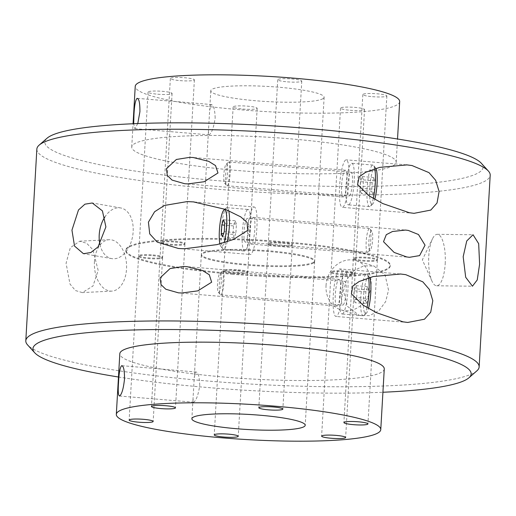 <?xml version="1.0" encoding="UTF-8"?>
<svg xmlns="http://www.w3.org/2000/svg" width="516" height="516" viewBox="0 0 516 516"><rect width="100%" height="100%" fill="white"/><g stroke="black" fill="none" stroke-linecap="round" stroke-linejoin="round"><path stroke-width="0.39" stroke-dasharray="2.58 1.94" d="M369.617 277.511A18.589 3.483 -85.2 0 0 369.301 277.015A18.589 3.483 -85.2 0 0 368.185 276.75A18.589 3.483 -85.2 0 0 363.47 297.364A18.589 3.483 -85.2 0 0 366.063 313.528A18.589 3.483 -85.2 0 0 366.27 313.38A18.589 3.483 -85.2 0 0 368.482 308.458M366.999 307.594A20.859 3.909 94.8 0 1 363.941 315.418A20.859 3.909 94.8 0 1 363.709 315.592A20.859 3.909 94.8 0 1 363.167 315.74A20.859 3.909 94.8 0 1 360.89 296.042A20.859 3.909 94.8 0 1 366.089 274.319A20.859 3.909 94.8 0 1 366.637 274.17A20.859 3.909 94.8 0 1 367.347 274.615A20.859 3.909 94.8 0 1 368.508 277.84M219.971 273.267A9.649 1.806 94.8 0 1 221.319 281.659A9.649 1.806 94.8 0 1 218.874 292.359A9.649 1.806 94.8 0 1 218.294 292.224A9.649 1.806 94.8 0 1 217.623 282.665A9.649 1.806 94.8 0 1 219.868 273.345A9.649 1.806 94.8 0 1 219.971 273.267M220.964 294.791A11.92 2.238 -85.2 0 0 223.938 282.375A11.92 2.238 -85.2 0 0 222.635 271.119A11.92 2.238 -85.2 0 0 222.325 271.203A11.92 2.238 -85.2 0 0 222.196 271.306A11.92 2.238 -85.2 0 0 219.416 282.813A11.92 2.238 -85.2 0 0 220.248 294.623A11.92 2.238 -85.2 0 0 220.655 294.875A11.92 2.238 -85.2 0 0 220.964 294.791M342.598 313.831A20.859 3.909 -85.2 0 0 347.797 292.101A20.859 3.909 -85.2 0 0 345.527 272.409A20.859 3.909 -85.2 0 0 344.978 272.558A20.859 3.909 -85.2 0 0 339.786 294.281A20.859 3.909 -85.2 0 0 342.056 313.98A20.859 3.909 -85.2 0 0 342.598 313.831M343.108 304.982A11.92 2.238 -85.2 0 0 346.081 292.572A11.92 2.238 -85.2 0 0 344.778 281.317A11.92 2.238 -85.2 0 0 344.469 281.401A11.92 2.238 -85.2 0 0 341.502 293.817A11.92 2.238 -85.2 0 0 342.798 305.072A11.92 2.238 -85.2 0 0 343.108 304.982M366.631 303.653L368.34 298.5L368.83 289.992L367.611 286.632L365.902 291.779L365.412 300.286L366.631 303.653L354.963 302.679L356.672 297.532L368.34 298.5M356.672 297.532L357.162 289.018L355.95 285.658L354.24 290.805L353.75 299.312L365.412 300.286M353.75 299.312L354.963 302.679M354.24 290.805L365.902 291.779M355.95 285.658L367.611 286.632M357.162 289.018L368.83 289.992M375.906 168.39A18.589 3.483 -85.2 0 0 375.596 167.894A18.589 3.483 -85.2 0 0 374.474 167.629A18.589 3.483 -85.2 0 0 369.766 188.25A18.589 3.483 -85.2 0 0 372.352 204.413A18.589 3.483 -85.2 0 0 372.558 204.259A18.589 3.483 -85.2 0 0 374.771 199.344M373.287 198.479A20.859 3.909 94.8 0 1 370.23 206.303A20.859 3.909 94.8 0 1 370.004 206.471A20.859 3.909 94.8 0 1 369.456 206.619A20.859 3.909 94.8 0 1 367.186 186.927A20.859 3.909 94.8 0 1 372.384 165.197A20.859 3.909 94.8 0 1 372.926 165.049A20.859 3.909 94.8 0 1 373.642 165.494A20.859 3.909 94.8 0 1 374.797 168.726M226.266 164.146A9.649 1.806 94.8 0 1 227.608 172.537A9.649 1.806 94.8 0 1 225.163 183.238A9.649 1.806 94.8 0 1 224.583 183.103A9.649 1.806 94.8 0 1 223.912 173.544A9.649 1.806 94.8 0 1 226.156 164.23A9.649 1.806 94.8 0 1 226.266 164.146M227.259 185.67A11.92 2.238 -85.2 0 0 230.226 173.26A11.92 2.238 -85.2 0 0 228.93 162.005A11.92 2.238 -85.2 0 0 228.62 162.089A11.92 2.238 -85.2 0 0 228.485 162.185A11.92 2.238 -85.2 0 0 225.711 173.692A11.92 2.238 -85.2 0 0 226.537 185.502A11.92 2.238 -85.2 0 0 226.943 185.76A11.92 2.238 -85.2 0 0 227.259 185.67M348.893 204.71A20.859 3.909 -85.2 0 0 354.086 182.987A20.859 3.909 -85.2 0 0 351.815 163.288A20.859 3.909 -85.2 0 0 351.273 163.437A20.859 3.909 -85.2 0 0 346.075 185.16A20.859 3.909 -85.2 0 0 348.345 204.858A20.859 3.909 -85.2 0 0 348.893 204.71M349.403 195.867A11.92 2.238 -85.2 0 0 352.37 183.451A11.92 2.238 -85.2 0 0 351.073 172.196A11.92 2.238 -85.2 0 0 350.764 172.28A11.92 2.238 -85.2 0 0 347.79 184.696A11.92 2.238 -85.2 0 0 349.087 195.951A11.92 2.238 -85.2 0 0 349.403 195.867M372.926 194.532L374.635 189.385L375.126 180.877L373.907 177.51L372.197 182.658L371.707 191.172L372.926 194.532L361.258 193.558L362.967 188.411L374.635 189.385M362.967 188.411L363.457 179.903L362.238 176.536L360.529 181.684L360.039 190.198L371.707 191.172M360.039 190.198L361.258 193.558M360.529 181.684L372.197 182.658M362.238 176.536L373.907 177.51M363.457 179.903L375.126 180.877M219.893 243.894A18.589 3.483 -85.2 0 0 220.854 246.416A18.589 3.483 -85.2 0 0 221.977 246.68A18.589 3.483 -85.2 0 0 224.073 242.714M227.214 241.727A20.859 3.909 94.8 0 1 224.067 249.112A20.859 3.909 94.8 0 1 223.525 249.26A20.859 3.909 94.8 0 1 222.809 248.822A20.859 3.909 94.8 0 1 221.358 228.149A20.859 3.909 94.8 0 1 226.214 208.013A20.859 3.909 94.8 0 1 226.447 207.838A20.859 3.909 94.8 0 1 226.995 207.69A20.859 3.909 94.8 0 1 228.717 210.689M370.185 250.163A9.649 1.806 94.8 0 1 368.843 241.772A9.649 1.806 94.8 0 1 371.288 231.071A9.649 1.806 94.8 0 1 371.868 231.213A9.649 1.806 94.8 0 1 372.539 240.772A9.649 1.806 94.8 0 1 370.295 250.086A9.649 1.806 94.8 0 1 370.185 250.163M369.192 228.64A11.92 2.238 -85.2 0 0 366.225 241.056A11.92 2.238 -85.2 0 0 367.521 252.311A11.92 2.238 -85.2 0 0 367.831 252.227A11.92 2.238 -85.2 0 0 367.966 252.13A11.92 2.238 -85.2 0 0 370.74 240.617A11.92 2.238 -85.2 0 0 369.914 228.814A11.92 2.238 -85.2 0 0 369.501 228.556A11.92 2.238 -85.2 0 0 369.192 228.64M247.557 209.606A20.859 3.909 -85.2 0 0 242.365 231.329A20.859 3.909 -85.2 0 0 244.636 251.028A20.859 3.909 -85.2 0 0 245.177 250.879A20.859 3.909 -85.2 0 0 250.376 229.149A20.859 3.909 -85.2 0 0 248.106 209.457A20.859 3.909 -85.2 0 0 247.557 209.606M247.048 218.449A11.92 2.238 -85.2 0 0 244.081 230.865A11.92 2.238 -85.2 0 0 245.377 242.12A11.92 2.238 -85.2 0 0 245.687 242.03A11.92 2.238 -85.2 0 0 248.66 229.62A11.92 2.238 -85.2 0 0 247.358 218.365A11.92 2.238 -85.2 0 0 247.048 218.449M235.922 232.632L236.412 224.118L235.193 220.758L233.484 225.905L232.993 234.412L234.212 237.779L235.922 232.632L224.254 231.658M234.212 237.779L222.544 236.805M232.993 234.412L223.596 233.632M233.484 225.905L224.628 225.163M235.193 220.758L223.525 219.784M236.412 224.118L224.744 223.144M99.936 244.468A25.735 16.699 -80.1 0 0 111.772 258.632A25.735 16.699 -80.1 0 0 133.16 231.665A25.735 16.699 -80.1 0 0 120.609 207.935A25.735 16.699 -80.1 0 0 104.909 216.901M94.434 261.831A25.735 16.08 -92.9 0 1 109.186 239.721A25.735 16.08 -92.9 0 1 126.53 269.01A25.735 16.08 -92.9 0 1 111.772 291.121A25.735 16.08 -92.9 0 1 94.434 261.831M98.163 270.436L92.912 249.718L86.669 243.268L79.716 241.204L70.311 247.725L66.074 263.257L69.989 284.045L75.446 290.54L82.302 292.604L92.964 286.025L98.163 270.436M326.035 285.664A25.735 22.285 106.8 0 1 356.001 260.657A25.735 22.285 106.8 0 1 371.12 284.922A25.735 22.285 106.8 0 1 341.153 309.929A25.735 22.285 106.8 0 1 326.035 285.664M388.542 290.173L385.078 274.905L374.068 266.101L363.832 265.817L353.957 270.636L346.591 279.601L343.45 290.908L347.429 306.336L359.22 315.373L369.488 315.676L378.912 310.722L385.671 301.576L388.542 290.173M445.192 263.779A25.735 8.34 90.7 0 0 437.271 234.329A25.735 8.34 90.7 0 0 432.46 238.869A25.735 8.34 90.7 0 0 428.764 256.336A25.735 8.34 90.7 0 0 431.976 281.136A25.735 8.34 90.7 0 0 436.684 285.787A25.735 8.34 90.7 0 0 445.192 263.779M231.961 274.235A132.444 17.647 -176.7 0 0 390.206 265.998A132.444 17.647 -176.7 0 0 283.994 242.514A132.444 17.647 -176.7 0 0 125.749 250.75A132.444 17.647 -176.7 0 0 231.961 274.235M232.006 273.486A132.444 17.647 -176.7 0 0 390.251 265.25A132.444 17.647 -176.7 0 0 284.039 241.765A132.444 17.647 -176.7 0 0 125.794 250.002A132.444 17.647 -176.7 0 0 232.006 273.486M337.193 305.975A13.41 2.515 94.8 0 1 336.838 306.065A13.41 2.515 94.8 0 1 335.381 293.404A13.41 2.515 94.8 0 1 338.722 279.44A13.41 2.515 94.8 0 1 339.07 279.343A13.41 2.515 94.8 0 1 340.534 292.004A13.41 2.515 94.8 0 1 337.193 305.975M336.593 316.289A23.839 4.47 94.8 0 1 335.974 316.463A23.839 4.47 94.8 0 1 333.375 293.952A23.839 4.47 94.8 0 1 339.315 269.12A23.839 4.47 94.8 0 1 339.941 268.952A23.839 4.47 94.8 0 1 342.534 291.463A23.839 4.47 94.8 0 1 336.593 316.289M343.482 196.854A13.41 2.515 -85.2 0 0 346.823 182.89A13.41 2.515 -85.2 0 0 345.365 170.228A13.41 2.515 -85.2 0 0 345.01 170.319A13.41 2.515 -85.2 0 0 341.669 184.289A13.41 2.515 -85.2 0 0 343.134 196.951A13.41 2.515 -85.2 0 0 343.482 196.854M342.888 207.174A23.839 4.47 -85.2 0 0 348.829 182.341A23.839 4.47 -85.2 0 0 346.23 159.831A23.839 4.47 -85.2 0 0 345.61 159.999A23.839 4.47 -85.2 0 0 339.67 184.831A23.839 4.47 -85.2 0 0 342.263 207.342A23.839 4.47 -85.2 0 0 342.888 207.174M252.969 217.462A13.41 2.515 94.8 0 1 253.317 217.365A13.41 2.515 94.8 0 1 254.775 230.026A13.41 2.515 94.8 0 1 251.44 243.991A13.41 2.515 94.8 0 1 251.086 244.087A13.41 2.515 94.8 0 1 249.628 231.426A13.41 2.515 94.8 0 1 252.969 217.462M253.562 207.142A23.839 4.47 94.8 0 1 254.188 206.974A23.839 4.47 94.8 0 1 256.781 229.485A23.839 4.47 94.8 0 1 250.84 254.311A23.839 4.47 94.8 0 1 250.221 254.478A23.839 4.47 94.8 0 1 247.622 231.968A23.839 4.47 94.8 0 1 253.562 207.142M481.312 163.256A219.481 29.251 3.3 0 1 478.796 172.589A219.481 29.251 3.3 0 1 226.821 181.432A219.481 29.251 3.3 0 1 47.059 138.217M36.855 149.079A227.053 30.257 -176.7 0 0 240.25 190.978A227.053 30.257 -176.7 0 0 485.775 180.697A227.053 30.257 -176.7 0 0 490.2 175.221M118.474 377.002A219.481 29.251 -176.7 0 0 382.924 392.25M476.855 370.862A227.053 30.257 3.3 0 1 474.72 372.404A227.053 30.257 3.3 0 1 244.442 383.685A227.053 30.257 3.3 0 1 27.625 344.959M215.166 118.041C214.83 108.953 213.443 104.484 211.012 104.645L209.651 110.405L208.425 131.722L208.915 134.857L209.277 134.747C211.812 132.805 213.772 127.239 215.166 118.041M211.444 104.535L211.012 104.645M199.75 385.381C199.415 376.287 198.034 371.817 195.596 371.978L194.242 377.738L193.01 399.062L193.5 402.19L193.861 402.08C196.396 400.145 198.357 394.579 199.75 385.381M121.931 365.689L195.596 371.978M238.044 270.526A12.036 1.606 3.3 0 1 247.693 272.661A12.036 1.606 3.3 0 1 233.316 273.409A12.036 1.606 3.3 0 1 223.667 271.274A12.036 1.606 3.3 0 1 238.044 270.526M175.253 242.107A12.036 1.606 3.3 0 1 184.902 244.236A12.036 1.606 3.3 0 1 170.525 244.984A12.036 1.606 3.3 0 1 160.876 242.855A12.036 1.606 3.3 0 1 175.253 242.107M367.727 258.168A12.036 1.606 3.3 0 1 377.377 260.303A12.036 1.606 3.3 0 1 363 261.051A12.036 1.606 3.3 0 1 353.35 258.916A12.036 1.606 3.3 0 1 367.727 258.168M345.43 271.764A12.036 1.606 3.3 0 1 355.079 273.899A12.036 1.606 3.3 0 1 340.702 274.647A12.036 1.606 3.3 0 1 331.053 272.512A12.036 1.606 3.3 0 1 345.43 271.764M282.639 243.339A12.036 1.606 3.3 0 1 292.288 245.474A12.036 1.606 3.3 0 1 277.911 246.222A12.036 1.606 3.3 0 1 268.262 244.087A12.036 1.606 3.3 0 1 282.639 243.339M152.955 255.697A12.036 1.606 3.3 0 1 162.605 257.832A12.036 1.606 3.3 0 1 148.227 258.58A12.036 1.606 3.3 0 1 138.578 256.446A12.036 1.606 3.3 0 1 152.955 255.697M313.541 263.012A56.76 7.566 -176.7 0 0 314.644 261.644A56.76 7.566 -176.7 0 0 263.799 251.169A56.76 7.566 -176.7 0 0 202.414 253.737A56.76 7.566 -176.7 0 0 201.311 255.104A56.76 7.566 -176.7 0 0 252.163 265.579A56.76 7.566 -176.7 0 0 313.541 263.012M384.265 368.966A132.444 17.647 3.3 0 1 381.685 372.159A132.444 17.647 3.3 0 1 238.463 378.157A132.444 17.647 3.3 0 1 119.815 353.718M393.605 165.481A132.444 17.647 3.3 0 1 250.383 171.48A132.444 17.647 3.3 0 1 131.735 147.034A132.444 17.647 3.3 0 1 134.315 143.841A132.444 17.647 3.3 0 1 277.537 137.843A132.444 17.647 3.3 0 1 396.185 162.282A132.444 17.647 3.3 0 1 393.605 165.481M137.785 123.563L134.811 128.671L133.689 123.724M399.681 101.626A132.444 17.647 3.3 0 1 397.101 104.825A132.444 17.647 3.3 0 1 253.878 110.824A132.444 17.647 3.3 0 1 135.231 86.378M238.089 269.778A12.036 1.606 3.3 0 1 247.738 271.913A12.036 1.606 3.3 0 1 233.361 272.661A12.036 1.606 3.3 0 1 223.712 270.526A12.036 1.606 3.3 0 1 238.089 269.778M242.791 109.037A12.036 1.606 -176.7 0 0 257.168 108.289A12.036 1.606 -176.7 0 0 247.519 106.161A12.036 1.606 -176.7 0 0 233.142 106.909A12.036 1.606 -176.7 0 0 242.791 109.037M175.298 241.353A12.036 1.606 3.3 0 1 184.947 243.488A12.036 1.606 3.3 0 1 170.57 244.236A12.036 1.606 3.3 0 1 160.921 242.101A12.036 1.606 3.3 0 1 175.298 241.353M180.007 80.619A12.036 1.606 -176.7 0 0 194.384 79.87A12.036 1.606 -176.7 0 0 184.734 77.735A12.036 1.606 -176.7 0 0 170.357 78.484A12.036 1.606 -176.7 0 0 180.007 80.619M367.773 257.42A12.036 1.606 3.3 0 1 377.422 259.554A12.036 1.606 3.3 0 1 363.045 260.303A12.036 1.606 3.3 0 1 353.395 258.168A12.036 1.606 3.3 0 1 367.773 257.42M372.481 96.679A12.036 1.606 -176.7 0 0 386.858 95.931A12.036 1.606 -176.7 0 0 377.209 93.796A12.036 1.606 -176.7 0 0 362.832 94.544A12.036 1.606 -176.7 0 0 372.481 96.679M345.475 271.016A12.036 1.606 3.3 0 1 355.124 273.145A12.036 1.606 3.3 0 1 340.747 273.893A12.036 1.606 3.3 0 1 331.098 271.764A12.036 1.606 3.3 0 1 345.475 271.016M350.177 110.276A12.036 1.606 -176.7 0 0 364.554 109.527A12.036 1.606 -176.7 0 0 354.905 107.392A12.036 1.606 -176.7 0 0 340.528 108.141A12.036 1.606 -176.7 0 0 350.177 110.276M282.684 242.591A12.036 1.606 3.3 0 1 292.333 244.726A12.036 1.606 3.3 0 1 277.956 245.474A12.036 1.606 3.3 0 1 268.307 243.339A12.036 1.606 3.3 0 1 282.684 242.591M287.393 81.851A12.036 1.606 -176.7 0 0 301.77 81.102A12.036 1.606 -176.7 0 0 292.12 78.967A12.036 1.606 -176.7 0 0 277.743 79.716A12.036 1.606 -176.7 0 0 287.393 81.851M153 254.949A12.036 1.606 3.3 0 1 162.65 257.084A12.036 1.606 3.3 0 1 148.273 257.832A12.036 1.606 3.3 0 1 138.623 255.697A12.036 1.606 3.3 0 1 153 254.949M157.709 94.209A12.036 1.606 -176.7 0 0 172.086 93.461A12.036 1.606 -176.7 0 0 162.43 91.326A12.036 1.606 -176.7 0 0 148.053 92.074A12.036 1.606 -176.7 0 0 157.709 94.209M313.586 262.263A56.76 7.566 -176.7 0 0 314.689 260.896A56.76 7.566 -176.7 0 0 263.837 250.421A56.76 7.566 -176.7 0 0 202.459 252.988A56.76 7.566 -176.7 0 0 201.356 254.356A56.76 7.566 -176.7 0 0 252.201 264.831A56.76 7.566 -176.7 0 0 313.586 262.263M323.016 98.64A56.76 7.566 -176.7 0 0 324.125 97.272A56.76 7.566 -176.7 0 0 273.274 86.798A56.76 7.566 -176.7 0 0 211.895 89.365A56.76 7.566 -176.7 0 0 210.786 90.739A56.76 7.566 -176.7 0 0 261.638 101.213A56.76 7.566 -176.7 0 0 323.016 98.64M369.301 277.015L367.347 274.615M366.27 313.38L363.941 315.418M366.637 274.17L345.527 272.409M222.635 271.119L344.778 281.317M220.655 294.875L342.798 305.072M363.167 315.74L342.056 313.98M218.294 292.224L220.248 294.623M219.868 273.345L222.196 271.306M375.596 167.894L373.642 165.494M372.558 204.259L370.23 206.303M372.926 165.049L351.815 163.288M228.93 162.005L351.073 172.196M226.943 185.76L349.087 195.951M369.456 206.619L348.345 204.858M224.583 183.103L226.537 185.502M226.156 164.23L228.485 162.185M220.854 246.416L222.809 248.822M224.899 209.174L226.214 208.013M223.525 249.26L244.636 251.028M367.521 252.311L245.377 242.12M369.501 228.556L247.358 218.365M226.995 207.69L248.106 209.457M371.868 231.213L369.914 228.814M370.295 250.086L367.966 252.13M120.609 207.935L92.28 202.994M109.186 239.721L79.716 241.204M356.001 260.657L374.068 266.095M431.976 281.136L422.352 259.89L432.46 238.869M437.271 234.329L473.043 234.741M390.251 265.25L390.206 265.998M336.838 306.065L178.742 292.875M407.73 322.448L335.974 316.463M345.365 170.228L193.532 157.554M406.324 164.849L346.23 159.831M253.317 217.365L405.215 230.039M194.177 201.962L254.188 206.974M137.34 98.356L211.444 104.542M247.693 272.661L238.257 436.284M184.902 244.236L175.472 407.859M377.377 260.303L367.947 423.926M355.079 273.899L345.643 437.516M292.288 245.474L282.858 409.091M162.605 257.832L153.168 421.456M314.644 261.644L305.214 425.261M131.735 147.034L133.076 123.75M257.168 108.289L247.738 271.913M194.384 79.87L184.947 243.488M386.858 95.931L377.422 259.554M364.554 109.527L355.124 273.145M301.77 81.102L292.333 244.726M172.086 93.461L162.65 257.084M324.125 97.272L314.689 260.896M210.786 90.739L209.651 110.405M208.425 131.722L201.356 254.356M148.053 92.074L138.623 255.697M277.743 79.716L268.307 243.339M340.528 108.141L331.098 271.764M362.832 94.544L353.395 258.168M170.357 78.484L160.921 242.101M233.142 106.909L223.712 270.526M396.185 162.282L397.526 138.998M201.311 255.104L194.242 377.738M193.01 399.062L191.875 418.728M138.578 256.446L129.142 420.069M268.262 244.087L258.832 407.711M331.053 272.512L321.616 436.13M353.35 258.916L343.914 422.54M160.876 242.855L151.446 406.473M223.667 271.274L214.23 434.898M119.396 396.011L193.5 402.196M134.811 128.671L208.915 134.857M178.465 248.493L250.221 254.478M251.086 244.087L409.24 257.291M413.626 213.295L342.263 207.342M343.134 196.951L184.767 183.735M400.081 273.97L339.941 268.952M339.07 279.343L187.237 266.669M125.794 250.002L125.749 250.75M436.684 285.787L472.45 286.199M341.153 309.929L359.22 315.373M111.772 291.121L82.302 292.604M111.772 258.632L83.444 253.698"/><path stroke-width="0.77" d="M368.482 308.458A18.589 3.483 -85.2 0 0 369.617 277.511M368.508 277.84A20.859 3.909 94.8 0 1 366.999 307.594M374.771 199.344A18.589 3.483 -85.2 0 0 375.906 168.39M374.797 168.726A20.859 3.909 94.8 0 1 373.287 198.479M224.073 242.714A18.589 3.483 -85.2 0 0 226.84 221.087A18.589 3.483 -85.2 0 0 224.099 209.902A18.589 3.483 -85.2 0 0 223.892 210.057A18.589 3.483 -85.2 0 0 219.9 224.673A18.589 3.483 -85.2 0 0 219.893 243.894M228.717 210.689A20.859 3.909 94.8 0 1 227.214 241.727M222.544 236.805L224.254 231.658L224.744 223.144L223.525 219.784L221.815 224.931L221.325 233.438L222.544 236.805M223.596 233.632L221.325 233.438M224.628 225.163L221.815 224.931M104.909 216.901A25.735 16.699 -80.1 0 0 99.214 234.903A25.735 16.699 -80.1 0 0 99.936 244.468M71.95 230.149L78.496 209.948L84.934 204.175L92.28 202.994L102.42 210.863L105.896 226.917L98.053 246.893L90.855 252.537L83.444 253.698L74.523 246.061L71.95 230.149M463.175 256.736L466.741 240.966L473.043 234.741L478.674 243.662L479.603 264.173L477.229 279.962L472.45 286.199L465.69 277.26L463.175 256.736M181.864 293.011L178.478 292.849L165.817 289.244L161.069 284.69L160.095 277.892L170.035 268.604L183.393 266.475L186.895 266.643L202.407 270.455L209.309 274.757L211.65 282.194L197.809 290.863L181.864 293.011M405.744 274.667L422.81 281.839L429.409 289.508L432.808 300.705L430.725 312.167L424.475 319.217L407.73 322.448L403.022 321.836L376.59 312.735L363.103 305.162L351.422 293.914L352.763 286.077L359.097 281.549L373.139 276.557L400.674 274.015L405.744 274.667M189.688 157.354L193.19 157.522L208.638 161.315L215.527 165.571L217.978 172.976L204.168 181.729L188.153 183.89L184.767 183.735L172.086 180.103L167.339 175.53L166.397 168.726L176.369 159.47L189.688 157.354M409.317 212.715L382.743 203.549L369.198 195.906L357.575 184.47L359.259 176.73L365.631 172.305L379.653 167.384L406.969 164.901L412.032 165.546L429.002 172.641L435.652 180.303L439.097 191.488L437.039 202.994L430.796 210.083L414.019 213.334L409.317 212.715M408.291 230.426L405.492 230.065L392.483 231.503L386.278 234.703L383.517 241.714L394.127 252.427L406.763 256.955L409.452 257.31L419.598 255.601L425.049 245.184L418.476 234.516L408.291 230.426M184.412 248.77L217.12 244.603L233.367 239.508L247.635 230.433L247.112 222.441L240.701 216.843L225.55 209.419L193.448 201.898L187.134 201.595L164.43 205.452L154.6 211.747L148.427 222.151L149.724 233.89L157.219 242.088L178.465 248.493L184.412 248.77M39.145 145.138L47.059 138.217A219.481 29.251 3.3 0 1 49.117 136.727A219.481 29.251 3.3 0 1 271.719 125.82A219.481 29.251 3.3 0 1 481.312 163.256L488.375 171.041A227.053 30.257 -176.7 0 0 271.558 132.315A227.053 30.257 -176.7 0 0 41.28 143.596A227.053 30.257 -176.7 0 0 39.145 145.138A227.053 30.257 -176.7 0 0 36.855 149.079L25.8 340.779A227.053 30.257 3.3 0 1 30.225 335.303A227.053 30.257 3.3 0 1 275.75 325.022A227.053 30.257 3.3 0 1 479.145 366.921A227.053 30.257 3.3 0 1 476.855 370.862L468.941 377.783A219.481 29.251 -176.7 0 0 289.179 334.568A219.481 29.251 -176.7 0 0 37.204 343.411A219.481 29.251 -176.7 0 0 34.688 352.744A219.481 29.251 -176.7 0 0 118.474 377.002M382.924 392.25A219.481 29.251 -176.7 0 0 466.883 379.273A219.481 29.251 -176.7 0 0 468.941 377.783M34.688 352.744L27.625 344.959A227.053 30.257 3.3 0 1 25.8 340.779M133.689 123.724L133.934 115.403C134.347 106.135 135.347 100.485 136.927 98.459L137.34 98.356M136.927 98.459C138.978 98.259 139.971 102.69 139.907 111.759L137.785 123.563M121.518 365.792C123.563 365.592 124.556 370.03 124.491 379.099C123.505 388.329 121.931 393.927 119.776 395.901C118.299 396.14 117.88 391.754 118.519 382.743C118.932 373.468 119.931 367.818 121.518 365.792L121.931 365.689M223.88 437.033A12.036 1.606 -176.7 0 0 238.257 436.284A12.036 1.606 -176.7 0 0 228.607 434.15A12.036 1.606 -176.7 0 0 214.23 434.898A12.036 1.606 -176.7 0 0 223.88 437.033M161.095 408.608A12.036 1.606 -176.7 0 0 175.472 407.859A12.036 1.606 -176.7 0 0 165.823 405.724A12.036 1.606 -176.7 0 0 151.446 406.473A12.036 1.606 -176.7 0 0 161.095 408.608M353.57 424.674A12.036 1.606 -176.7 0 0 367.947 423.926A12.036 1.606 -176.7 0 0 358.291 421.791A12.036 1.606 -176.7 0 0 343.914 422.54A12.036 1.606 -176.7 0 0 353.57 424.674M331.266 438.265A12.036 1.606 -176.7 0 0 345.643 437.516A12.036 1.606 -176.7 0 0 335.993 435.381A12.036 1.606 -176.7 0 0 321.616 436.13A12.036 1.606 -176.7 0 0 331.266 438.265M268.481 409.839A12.036 1.606 -176.7 0 0 282.858 409.091A12.036 1.606 -176.7 0 0 273.209 406.963A12.036 1.606 -176.7 0 0 258.832 407.711A12.036 1.606 -176.7 0 0 268.481 409.839M138.791 422.204A12.036 1.606 -176.7 0 0 153.168 421.456A12.036 1.606 -176.7 0 0 143.519 419.321A12.036 1.606 -176.7 0 0 129.142 420.069A12.036 1.606 -176.7 0 0 138.791 422.204M304.105 426.635A56.76 7.566 -176.7 0 0 305.214 425.261A56.76 7.566 -176.7 0 0 254.362 414.787A56.76 7.566 -176.7 0 0 192.984 417.36A56.76 7.566 -176.7 0 0 191.875 418.728A56.76 7.566 -176.7 0 0 242.726 429.202A56.76 7.566 -176.7 0 0 304.105 426.635M378.189 432.814A132.444 17.647 3.3 0 1 234.967 438.813A132.444 17.647 3.3 0 1 116.319 414.374A132.444 17.647 3.3 0 1 118.899 411.175A132.444 17.647 3.3 0 1 262.122 405.176A132.444 17.647 3.3 0 1 380.769 429.622A132.444 17.647 3.3 0 1 378.189 432.814M119.776 395.901L119.396 396.011M116.319 414.374L119.815 353.718A132.444 17.647 3.3 0 1 122.395 350.519A132.444 17.647 3.3 0 1 265.617 344.52A132.444 17.647 3.3 0 1 384.265 368.966L380.769 429.622M133.076 123.75L135.231 86.378A132.444 17.647 3.3 0 1 137.811 83.186A132.444 17.647 3.3 0 1 281.033 77.187A132.444 17.647 3.3 0 1 399.681 101.626L397.526 138.998M479.145 366.921L490.2 175.221A227.053 30.257 -176.7 0 0 488.375 171.041M223.892 210.057L224.899 209.174M193.532 157.554L193.19 157.522M406.969 164.901L406.324 164.849M193.448 201.904L194.177 201.962M414.019 213.334L413.626 213.295M400.674 274.022L400.081 273.97M187.237 266.669L186.895 266.643"/></g></svg>
